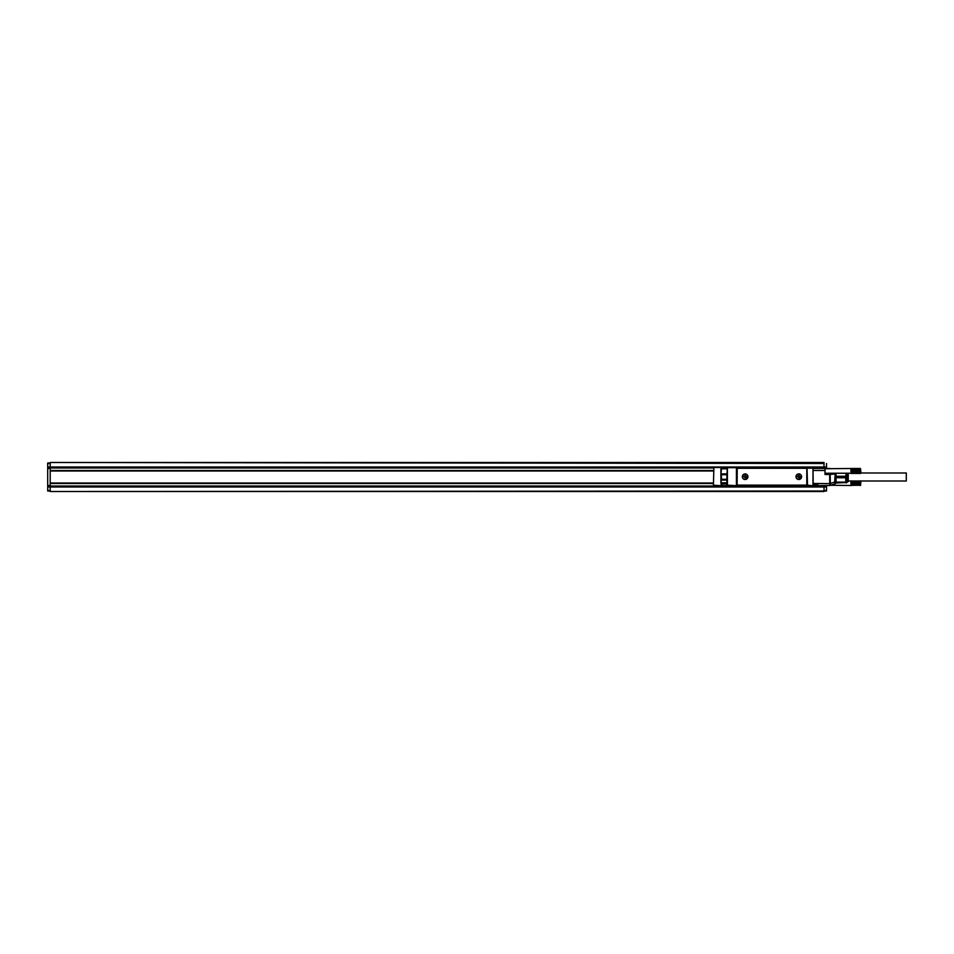 <?xml version="1.0" encoding="UTF-8"?>
<svg xmlns="http://www.w3.org/2000/svg" width="954" height="954" viewBox="0 0 954 954"><rect width="100%" height="100%" fill="white"/><g stroke="black" fill="none" stroke-linecap="round" stroke-linejoin="round"><path stroke-width="1.43" d="M731.921 486.015L50.204 486.015L50.204 487.005L47.7 487.005L47.7 491.012L50.204 491.012L50.204 487.005L826.522 487.005L826.522 491.012L50.204 491.513L824.017 491.513L824.017 485.514M47.7 487.005L47.7 486.015L50.204 486.015L50.204 483.511L713.401 483.511M713.401 470.489L50.204 470.489L50.204 483.511M826.522 487.005L826.522 486.015L808.002 486.015M50.204 483.01L713.401 483.01M50.204 486.504L731.921 486.504L731.921 485.705M734.926 485.705L734.926 486.504L748.938 486.504L748.938 485.705L751.943 486.504L787.98 486.504L790.973 485.705L790.973 486.504L804.997 486.504L804.997 485.705L829.694 485.514A2.003 2.003 0 0 0 830.326 485.407L830.326 483.511L829.694 485.514M808.002 485.705L808.002 486.504L824.017 486.504M824.017 463.489L50.204 462.487L824.017 462.487L824.017 467.496L50.204 467.496L50.204 462.988L47.7 462.988L47.7 486.015M826.522 463.489L826.522 468.486M824.017 467.496L826.522 467.985M817.972 467.985L824.017 468.486M765.955 486.504L773.956 486.504M47.7 467.985L713.437 467.985M50.204 470.489L50.204 467.496M50.204 470.99L713.401 470.99M768.459 486.707L771.44 486.612M130.781 486.707L127.788 486.707M133.286 486.612L125.284 486.612M720.902 479.504L720.902 483.01L721.403 479.647L726.912 479.647L726.912 482.807L720.902 482.807L721.403 485.705L736.917 485.705L736.917 467.687L726.411 467.687L737.227 467.687L737.12 484.107A1.002 1.002 0 0 0 738.122 485.109L805.796 485.109A1.002 1.002 0 0 0 806.798 484.107L806.69 485.705L754.435 485.407M785.476 485.407L787.98 485.705M785.476 485.705L754.435 485.705M751.943 485.705L737.227 485.705L737.227 484.549M726.912 474.71L726.912 479.29L721.403 479.29L721.403 474.71L726.912 474.71L721.403 473.935L726.912 473.935L727.413 468.187L727.413 485.204L737.227 485.705M737.227 467.687L817.506 467.687L818.007 468.486M806.69 468.855L806.69 467.687L804.997 467.496M726.411 467.687L722.405 467.687M713.401 485.204L713.902 467.687L713.401 485.204L721.403 485.705L713.401 485.204M805.498 485.109L805.999 485.705M787.98 467.496L751.943 467.496M737.919 485.705L738.42 485.109M722.405 485.705L727.318 485.705M721.904 485.204L722.405 483.511L722.011 485.514M726.912 482.807L726.745 485.407M734.926 486.504L731.921 486.504M808.002 486.504L804.997 486.504M807.501 485.204L807.001 467.687L807.501 485.204L812.498 485.705L813.202 485.204L812.999 468.187L817.506 467.687L817.506 468.486M812.951 485.419L812.999 468.187L807.501 468.187M812.999 468.486L825.019 468.486L825.019 474.496L829.694 474.496L825.019 473.995M830.767 468.736L830.326 468.593A2.003 2.003 0 0 0 829.694 468.486L825.019 468.486M805.999 467.687L805.498 468.295M738.42 468.295L737.919 467.687M806.798 484.107L806.798 469.296A1.002 1.002 0 0 0 805.796 468.295L738.122 468.295A1.002 1.002 0 0 0 737.12 469.296M726.912 484.012L721.904 484.012L726.709 484.012L726.912 485.204M790.973 486.504L787.98 486.504M787.98 486.313L748.938 486.504M812.999 483.308L813.202 485.204L818.007 485.204L817.506 483.511L829.694 483.642M742.677 475.354A2.802 2.802 0 0 0 743.786 479.158A2.802 2.802 0 0 0 747.59 478.049A2.802 2.802 0 0 0 746.469 474.245A2.802 2.802 0 0 0 742.677 475.354M796.328 475.354A2.802 2.802 0 0 0 797.449 479.158A2.802 2.802 0 0 0 801.253 478.049A2.802 2.802 0 0 0 800.132 474.245A2.802 2.802 0 0 0 796.328 475.354M726.709 483.511L721.403 483.308M813.202 483.511L817.506 483.511L817.506 485.705L818.007 485.204M830.171 473.995L835.191 473.995L830.171 473.995L830.326 483.511L829.694 483.511L829.694 474.496L834.5 473.995M835.525 482.199L836.026 482.068A2.003 2.003 0 0 1 834.655 483.964A2.003 0.608 -108.4 0 0 834.655 482.068L836.026 482.068L836.026 474.365L835.191 473.995L834.655 482.068L830.326 483.511M726.912 468.295L720.902 468.796L720.902 479.29M836.026 474.365L836.026 473.244L835.585 474.496M834.655 483.964L830.326 485.407M743.881 474.412A2.6 2.6 0 0 0 742.844 477.942A2.6 2.6 0 0 0 746.374 478.98A2.6 2.6 0 0 0 747.411 475.45A2.6 2.6 0 0 0 743.881 474.412M797.544 474.412A2.6 2.6 0 0 0 796.507 477.942A2.6 2.6 0 0 0 800.036 478.98A2.6 2.6 0 0 0 801.074 475.45A2.6 2.6 0 0 0 797.544 474.412M720.902 474.71L721.403 468.796L726.912 468.796M850.944 481.007L851.195 485.455L851.195 480.84M744.931 477.405L743.834 476.499L745.336 475.402L746.433 476.905L745.336 478.002L744.931 477.405M798.581 477.405L797.484 476.499L798.987 475.402L800.084 476.905L798.987 478.002L798.581 477.405M721.904 485.264L721.451 483.308M836.026 482.068L845.804 482.14M836.026 477.739L845.745 477.739L845.781 482.557L836.026 483.01L836.026 482.259M836.026 476.261L845.745 476.261L845.745 477.739M846.222 473.244L845.745 476.261M850.944 485.252L860.699 485.181L851.195 485.383M721.451 485.264L721.307 483.296M846.281 483.01L847.033 482.259L847.033 473.244M850.944 481.985L860.699 481.985L860.448 480.84M860.448 481.15L851.195 481.15M860.448 481.329L851.195 481.329M860.448 481.531L851.195 481.531M860.448 481.758L851.195 481.758M850.944 482.199L860.699 482.199L851.195 481.985M850.944 482.426L860.699 482.426L851.195 482.235M850.944 482.652L860.699 482.652L851.195 482.486M850.944 482.891L860.699 482.891L851.195 482.748M850.944 483.129L860.699 483.129L851.195 483.01M850.944 483.356L860.699 483.356L851.195 483.273M850.944 483.595L860.699 483.595L851.195 483.523M850.944 483.809L860.699 483.809L851.195 483.785M860.699 484.024L851.195 484.262M860.448 485.383L860.448 484.262M860.448 484.477L851.195 484.477M860.448 484.68L851.195 484.68M860.448 484.87L851.195 484.87M860.448 485.026L851.195 485.026M860.448 485.169L851.195 485.169M860.448 485.288L851.195 485.288M860.448 485.514L860.949 481.007M847.438 473.244L847.033 482.008M848.237 473.244L848.237 481.543L847.438 482.008M860.448 468.486L851.195 468.486L850.944 469.976L860.699 469.976L860.448 468.486L860.949 472.993L906.3 472.993L906.3 481.007L848.237 481.007M850.944 473.244L825.019 473.244M850.944 471.801L860.699 471.801L851.195 471.765M850.944 471.348L860.699 471.348L851.195 471.252M850.944 470.644L860.699 470.644L851.195 470.477M850.944 470.191L860.699 470.191L851.195 469.976M850.944 469.976L850.944 468.772M860.448 468.831L851.195 468.831M860.448 468.974L851.195 468.974M860.448 469.129L851.195 469.129M860.448 469.32L851.195 469.32M860.699 469.762L851.195 469.523M860.448 469.738L851.195 469.738M850.944 470.405L860.699 470.405L851.195 470.215M850.944 470.871L860.699 470.871L851.195 470.727M850.944 471.109L860.699 471.109L851.195 470.99M850.944 471.574L860.699 471.574L851.195 471.514M860.699 472.015L851.195 472.242M860.949 472.993L860.448 473.494L860.448 472.242M860.699 472.218L851.195 472.468M860.448 472.671L851.195 472.671M860.448 472.85L851.195 472.85M860.448 473.017L851.195 473.017M860.448 473.16L851.195 473.16M860.448 473.279L851.195 473.279M860.448 473.375L851.195 473.375M860.448 473.446L851.195 473.446M860.448 468.712L851.195 468.712M860.448 468.509L851.195 468.509L860.448 468.545M860.448 468.617L851.195 468.617M824.017 490.511L826.522 490.511M47.7 490.511L50.204 490.511M47.7 485.514L50.204 485.514M50.204 468.486L47.7 468.486M47.7 466.995L826.522 466.995M47.7 463.489L50.204 463.489M726.411 468.295L722.405 468.295M813.5 467.687L813.5 468.486M736.416 468.187L736.416 485.204M812.999 484.012L817.506 483.511M812.999 470.489L825.019 470.489M835.525 473.888L835.525 473.244M720.902 480.065L726.912 480.065M720.902 479.349L726.912 479.707M720.902 474.651L726.912 474.293M830.767 485.264L851.195 485.514M825.019 468.736L851.195 468.486"/></g></svg>
